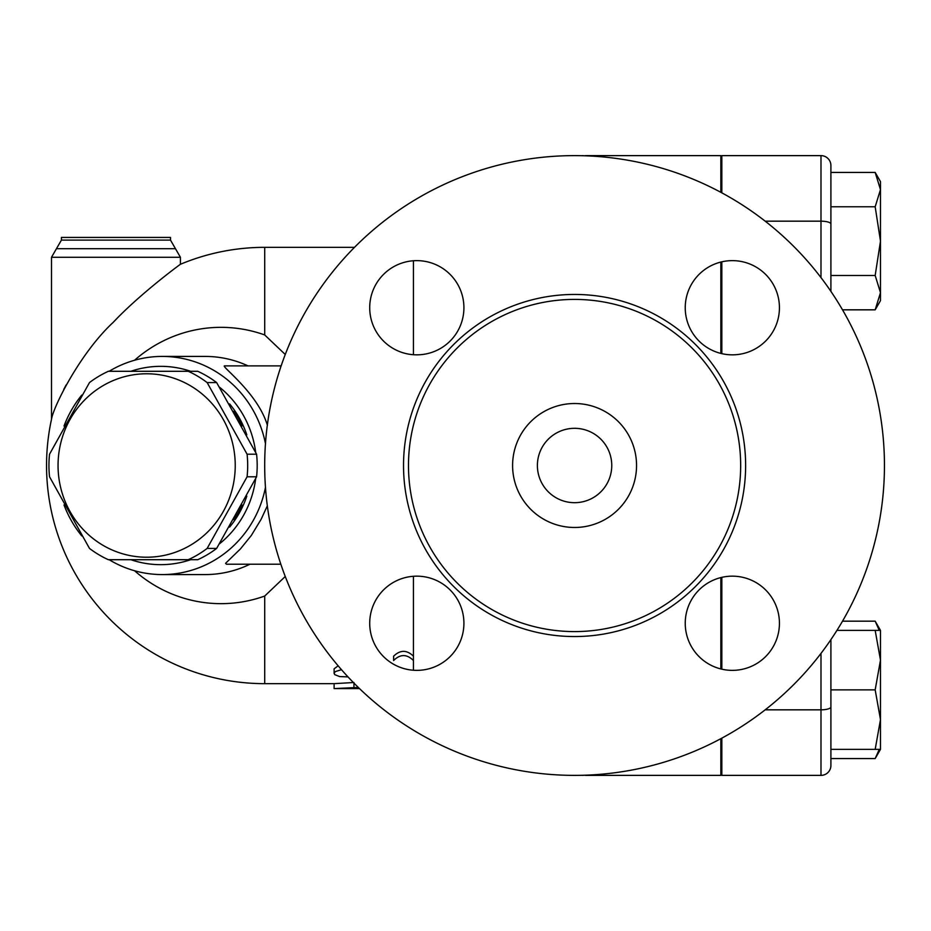 <?xml version="1.0" encoding="UTF-8"?>
<svg xmlns="http://www.w3.org/2000/svg" width="931" height="931" viewBox="0 0 931 931"><rect width="100%" height="100%" fill="white"/><g stroke="black" fill="none" stroke-linecap="round" stroke-linejoin="round"><path stroke-width="1.4" d="M884.45 465.5A309.872 309.872 0 0 1 419.637 733.861A309.872 309.872 0 0 1 419.637 197.139A309.872 309.872 0 0 1 884.45 465.5M740.669 465.5A166.09 166.09 0 0 1 491.533 609.34A166.09 166.09 0 0 1 491.533 321.661A166.09 166.09 0 0 1 740.669 465.5M685.239 307.742A47.097 47.097 0 0 1 732.336 260.633A47.097 47.097 0 0 1 779.433 307.742A47.097 47.097 0 0 1 732.336 354.839A47.097 47.097 0 0 1 685.239 307.742M732.336 576.161A47.097 47.097 0 0 1 779.433 623.258A47.097 47.097 0 0 1 732.336 670.367A47.097 47.097 0 0 1 685.239 623.258A47.097 47.097 0 0 1 732.336 576.161M463.917 623.258A47.097 47.097 0 0 1 416.809 670.367A47.097 47.097 0 0 1 369.712 623.258A47.097 47.097 0 0 1 416.809 576.161A47.097 47.097 0 0 1 463.917 623.258M416.809 354.839A47.097 47.097 0 0 1 369.712 307.742A47.097 47.097 0 0 1 416.809 260.633A47.097 47.097 0 0 1 463.917 307.742A47.097 47.097 0 0 1 416.809 354.839M721.828 261.82L721.828 353.652M721.828 577.348L721.828 669.18M721.828 738.155L721.828 775.372L820.991 775.372A9.915 9.915 0 0 0 830.906 765.457L830.906 639.62M830.906 291.38L830.906 165.543A9.915 9.915 0 0 0 820.991 155.628L721.828 155.628L721.828 192.845M611.76 465.5A37.182 37.182 0 0 1 555.982 497.701A37.182 37.182 0 0 1 555.982 433.299A37.182 37.182 0 0 1 611.76 465.5M636.548 465.5A61.97 61.97 0 0 1 543.588 519.172A61.97 61.97 0 0 1 543.588 411.828A61.97 61.97 0 0 1 636.548 465.5M393.604 660.533L393.604 656.192L393.604 660.533C400.225 653.958 406.835 653.958 413.445 660.533L413.445 670.239M348.019 676.907L339.64 676.569L334.636 674.603L334.194 672.962L335.439 671.554L341.491 669.692M393.604 656.192C400.225 649.768 406.835 649.768 413.445 656.192L413.445 660.533M334.113 673.45L334.113 668.83L338.139 665.805M358.319 687.439L334.113 688.591L354.571 688.614M353.943 688.591L359.517 688.591M285.258 576.498L264.707 596.049L264.707 683.657L334.113 683.657L353.943 682.504M334.113 684.948L334.113 688.591M413.445 576.277L413.445 656.192M354.502 247.343L264.707 247.343L264.707 334.951L285.258 354.502M413.445 260.761L413.445 354.723M235.24 465.5A91.727 88.596 -90 0 0 102.352 386.062A91.727 88.596 -90 0 0 102.352 544.938A91.727 88.596 -90 0 0 235.24 465.5M247.087 454.212A102.876 99.373 90 0 1 247.681 465.5A102.876 99.373 90 0 1 247.087 476.788L207.148 548.417A102.876 99.373 90 0 1 188.26 559.706L108.368 559.706A102.876 99.373 90 0 1 89.481 548.417L49.541 476.788A102.876 99.373 90 0 1 49.541 454.212L89.481 382.583A102.876 99.373 90 0 1 108.368 371.294L188.26 371.294A102.876 99.373 90 0 1 207.148 382.583L247.087 454.212L256.584 454.212L216.644 382.583A102.876 99.373 -90 0 0 197.756 371.294L188.26 371.294M188.26 559.706L197.756 559.706A102.876 99.373 -90 0 0 216.644 548.417L256.584 476.788A102.876 99.373 -90 0 0 257.189 465.5A102.876 99.373 -90 0 0 256.584 454.212M233.879 411.269A94.206 90.994 90 0 1 242.072 425.979M242.072 505.021A94.206 90.994 90 0 1 233.879 519.731M216.644 382.583L207.148 382.583M256.584 476.788L247.087 476.788M216.644 548.417L207.148 548.417M229.596 403.903A94.206 90.994 90 0 1 246.808 434.858M246.808 496.142A94.206 90.994 90 0 1 229.596 527.097M721.828 280.79L720.838 280.79M830.906 765.457L830.906 758.567L875.175 758.567L879.271 749.374M879.271 630.38L875.175 621.175L842.508 621.175M880.482 660.126L875.175 630.38L880.482 630.38L880.482 719.616L875.175 689.871L880.482 660.126M880.482 749.374L875.175 749.374L880.482 719.616L880.482 749.374L875.175 758.567M875.175 172.433L880.482 181.626L880.482 189.598L875.175 172.433L830.906 172.433L830.906 206.775L875.175 206.775L880.482 189.598L880.482 241.129L875.175 206.775M875.175 309.825L880.482 292.648L880.482 300.62L875.175 309.825L842.508 309.825M875.175 275.471L880.482 241.129L880.482 292.648L875.175 275.471L830.906 275.471L830.906 206.775M875.175 689.871L830.906 689.871L830.906 749.374L875.175 749.374M836.946 630.38L875.175 630.38M720.838 668.935L720.838 577.592M720.838 353.408L720.838 262.065M584.354 775.22A14.873 14.57 90 0 0 586.449 775.372L720.838 775.372L720.838 738.69M720.838 192.31L720.838 155.628L586.449 155.628A14.873 14.57 90 0 0 584.354 155.78M51.508 257.27L180.416 257.27L175.459 248.682L56.465 248.682L51.508 257.27L51.508 419.253A218.157 218.157 0 0 0 264.707 683.657M63.739 389.484L66.136 384.945M112.593 322.987L116.608 318.856M180.416 257.27L180.416 264.288C180.067 264.427 139.929 293.905 113.117 322.44C80.008 353.186 53.3 406.928 51.508 419.253M175.459 248.682L170.501 240.093L170.501 237.428L61.423 237.428L61.423 240.093L56.465 248.682M134.541 570.738A138.16 133.459 -90 0 0 264.707 596.049M264.707 334.951A138.16 133.459 -90 0 0 134.541 360.262M267.337 505.824L261.169 519.219L251.335 535.453L240.407 548.953L225.581 563.302L226.408 564.209L280.836 564.209M594.409 774.743L594.409 775.372A14.873 14.873 0 0 1 590.859 774.941A14.873 14.873 0 0 0 594.409 775.372L586.449 775.372C582.131 775.372 582.131 775.372 586.449 775.372M590.859 156.059A14.873 14.873 0 0 1 594.409 155.628A14.873 14.873 0 0 0 590.859 156.059M586.449 155.628C582.131 155.628 582.131 155.628 586.449 155.628M281.15 365.883L224.348 365.883C222.009 367.047 257.91 393.406 267.418 425.386M64.03 504.986A109.078 105.354 -90 0 0 81.777 535.919M109.125 559.706A109.078 105.354 -90 0 0 162.238 574.578A109.078 105.354 -90 0 0 265.475 487.32M265.475 443.68A109.078 105.354 -90 0 0 162.238 356.422A109.078 105.354 -90 0 0 109.125 371.294M81.777 395.081A109.078 105.354 -90 0 0 64.03 426.014M130.852 371.294A99.163 95.777 90 0 1 190.669 371.294M219.495 387.18A99.163 95.777 90 0 1 255.699 452.419M255.699 478.581A99.163 95.777 90 0 1 219.495 543.82M190.669 559.706A99.163 95.777 90 0 1 130.852 559.706M745.626 465.5A171.048 171.048 0 0 0 489.054 317.366A171.048 171.048 0 0 0 489.054 613.634A171.048 171.048 0 0 0 745.626 465.5M765.166 709.829L820.991 709.829A9.915 2.874 0 0 0 830.906 706.955M765.166 221.171L820.991 221.171L820.991 277.613M820.991 653.387L820.991 775.372M353.943 683.086L353.943 687.439M830.906 224.045A9.915 2.874 0 0 0 820.991 221.171L820.991 155.628A9.915 9.915 0 0 1 830.906 165.543M170.501 240.093L61.423 240.093M249.962 564.209A109.078 105.354 90 0 1 205.099 574.578L162.238 574.578M162.238 356.422L205.123 356.422A109.078 105.354 90 0 1 248.042 365.883M594.409 156.257L594.409 155.628M160.76 371.294L159.48 371.294M160.76 559.706L159.48 559.706M721.828 650.21L720.838 650.21M880.482 630.38L875.175 621.175M264.707 247.343A218.157 218.157 0 0 0 180.416 264.288M581.654 775.29L583.202 775.372M581.654 155.71L583.202 155.628"/></g></svg>
